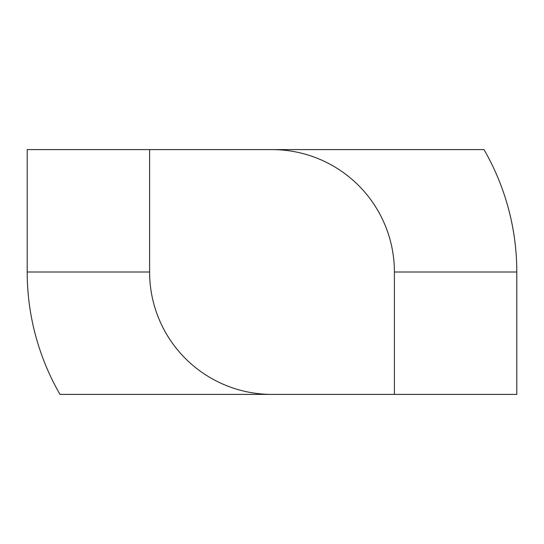 <?xml version="1.0" encoding="UTF-8"?>
<svg xmlns="http://www.w3.org/2000/svg" width="544" height="544" viewBox="0 0 544 544"><rect width="100%" height="100%" fill="white"/><g stroke="black" fill="none" stroke-linecap="round" stroke-linejoin="round"><path stroke-width="0.82" d="M394.4 394.4L394.4 272A122.4 122.4 0 0 0 272 149.6L484.004 149.6A244.8 244.8 0 0 1 516.8 272L516.8 394.4L59.996 394.4A244.8 244.8 0 0 1 27.2 272L27.2 149.6L149.6 149.6L149.6 272A122.4 122.4 0 0 0 272 394.4M149.6 149.6L272 149.6M394.4 272L516.8 272M149.6 272L27.2 272"/></g></svg>
